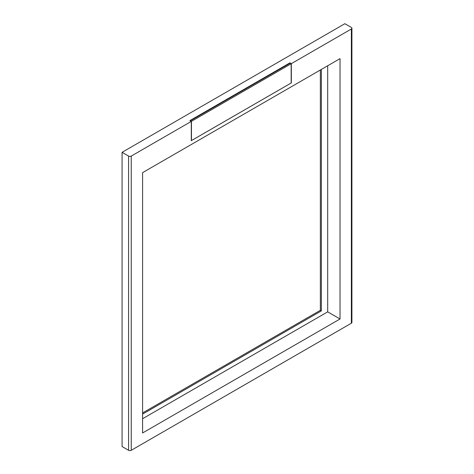 <?xml version="1.0" encoding="UTF-8"?>
<svg xmlns="http://www.w3.org/2000/svg" width="474" height="474" viewBox="0 0 474 474"><rect width="100%" height="100%" fill="white"/><g stroke="black" fill="none" stroke-linecap="round" stroke-linejoin="round"><path stroke-width="0.71" d="M191.449 121.32L291.166 63.753L291.166 82.997L191.449 140.571L191.449 121.32L190.447 120.935M291.166 63.753L290.171 63.172L190.447 120.746M142.591 418.72L327.688 311.856L340.03 318.978L142.591 432.969L142.591 172.637L340.03 58.646L340.03 318.978M327.688 65.773L327.688 311.856M351.921 28.227L351.921 322.444A1.884 1.09 0 0 1 351.37 323.215L131.251 450.3L131.251 156.076L191.283 121.421L189.884 120.609L289.934 62.846L291.338 63.652L351.37 28.997A1.884 1.09 0 0 0 351.921 28.227A1.884 1.09 0 0 0 351.37 27.456L344.865 23.7L122.079 152.326L128.584 156.076A1.884 1.09 180 0 0 131.251 156.076M191.283 121.421L191.283 140.677L291.338 82.909L291.338 63.652M122.079 152.326L122.079 446.544L128.584 450.3A1.884 1.09 0 0 0 131.251 450.3M289.934 63.309L289.934 62.846M321.354 69.429L321.354 310.891L142.591 414.098M142.591 412.943L320.353 310.316L321.354 310.891M320.353 70.01L320.353 310.316M351.37 323.215L351.37 28.997M128.584 450.3L128.584 156.076"/></g></svg>
